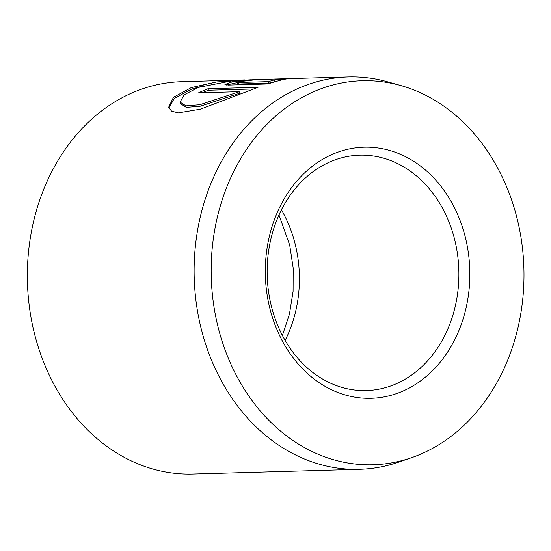 <?xml version="1.0" encoding="UTF-8"?>
<svg xmlns="http://www.w3.org/2000/svg" width="551" height="551" viewBox="0 0 551 551"><rect width="100%" height="100%" fill="white"/><g stroke="black" fill="none" stroke-linecap="round" stroke-linejoin="round"><path stroke-width="0.83" d="M411.501 457.709A192.092 156.388 88.4 0 0 517.94 221.984A192.092 156.388 88.4 0 0 400.935 85.591A192.092 156.388 88.4 0 0 217.211 323.506A192.092 156.388 88.4 0 0 411.501 457.709L398.779 462.096A196.246 159.769 -91.6 0 1 359.472 469.3A196.246 159.769 -91.6 0 1 200.295 324.987A196.246 159.769 -91.6 0 1 348.335 76.961L262.118 79.413L230.993 81.038L198.505 87.375L184.124 94.82L180.067 102.135L185.942 105.861L199.793 104.731L239.513 91.666L198.567 92.83A196.246 159.769 -91.6 0 1 208.044 88.732L258.075 87.313L200.385 109.188L178.269 112.886L171.595 111.15L168.599 107.355L173.434 97.313L191.328 87.575L216.729 81.927L251.318 79.757M203.78 85.729L191.679 89.09L174.316 98.354L168.826 108.092M248.294 80.653L239.685 81.576C236.868 82.154 236.407 82.464 238.287 82.485L268.475 81.631L274.067 79.978L286.396 78.972C282.98 79.454 276.76 81.121 267.731 83.966L228.458 85.081L224.939 84.489L232.508 81.782C242.268 80.384 250.925 79.654 258.481 79.599A196.246 159.769 88.4 0 0 248.294 80.653M237.192 82.622L226.399 85.033M348.335 76.961A196.246 159.769 -91.6 0 1 387.987 81.934L400.935 85.591M244.699 79.909L181.561 81.7A196.246 159.769 88.4 0 0 33.521 329.725A196.246 159.769 88.4 0 0 192.698 474.039L359.472 469.3M465.891 239.554A125.6 102.252 -91.6 0 1 395.763 393.862A125.6 102.252 -91.6 0 1 269.26 305.936A125.6 102.252 -91.6 0 1 339.388 151.628A125.6 102.252 -91.6 0 1 465.891 239.554M270.851 303.987A117.749 95.86 88.4 0 0 366.36 390.576A117.749 95.86 88.4 0 0 455.188 241.758A117.749 95.86 88.4 0 0 359.679 155.175A117.749 95.86 88.4 0 0 270.851 303.987M237.13 82.354L238.287 82.485L238.638 84L237.481 83.862L237.13 82.354M276.533 81.293L268.826 83.146L268.475 81.631M274.419 81.493L274.067 79.978M268.826 83.146L238.638 84M253.618 88.966L208.395 90.247L208.044 88.732M208.395 90.247A196.246 159.769 88.4 0 0 202.451 92.72M180.067 102.135L180.418 103.65L186.307 107.376L200.151 106.247L239.864 93.181L239.513 91.666M281.423 209.869A117.749 95.86 -91.6 0 1 295.701 246.29A117.749 95.86 -91.6 0 1 285.129 340.408M282.401 335.442L289.427 314.201L293.084 291.431L293.18 268.075L289.702 245.105L278.985 214.98"/></g></svg>
